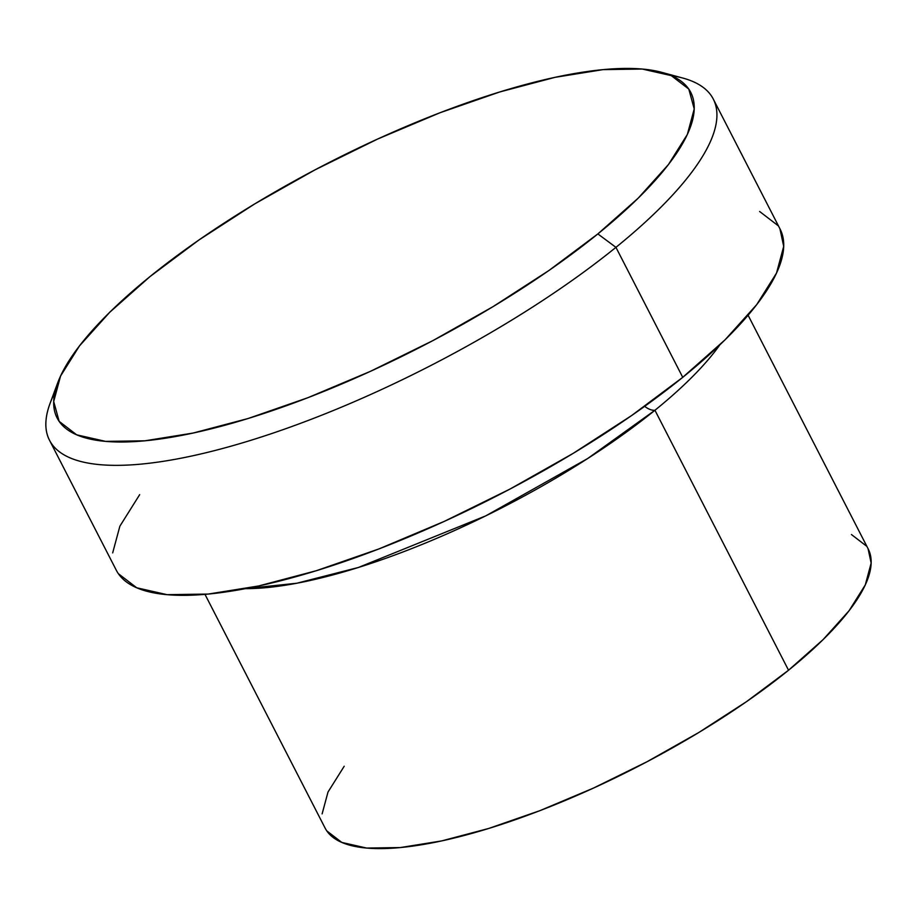 <?xml version="1.0" encoding="UTF-8"?>
<svg xmlns="http://www.w3.org/2000/svg" width="917" height="917" viewBox="0 0 917 917"><rect width="100%" height="100%" fill="white"/><g stroke="black" fill="none" stroke-linecap="round" stroke-linejoin="round"><path stroke-width="1.38" d="M57.725 382.79L50.091 403.308A373.162 107.851 -27.2 0 0 227.038 447.29A373.162 107.851 -27.2 0 0 615.937 247.349L597.85 233.915A356.197 102.956 152.8 0 1 226.637 424.777A356.197 102.956 152.8 0 1 57.725 382.79A356.197 102.956 152.8 0 1 150.079 276.521L109.696 312.307L79.47 345.915L60.568 376.027L53.702 401.508L59.147 421.362L76.684 434.83L105.65 441.386L144.932 440.802L193.006 433.076L248.049 418.53L307.917 397.691L370.33 371.385L432.881 340.62L493.163 306.565L548.87 270.538L597.85 233.915L638.232 198.129L668.459 164.521L687.372 134.409L694.226 108.928L688.793 89.075L671.244 75.607L642.278 69.05L602.996 69.635L554.923 77.36L499.891 91.918L440.011 112.745L377.609 139.052L315.058 169.828L254.766 203.872L199.058 239.899L150.079 276.521A356.197 102.956 152.8 0 1 661.787 72.351A356.197 102.956 152.8 0 1 597.85 233.915L615.937 247.349A373.162 107.851 152.8 0 1 274.355 432.664A373.162 107.851 152.8 0 1 49.495 440.229A373.162 107.851 152.8 0 1 54.825 392.591M654.944 410.266A16.965 9.525 51 0 1 644.674 406.334A16.965 9.525 -129 0 0 654.944 410.266A305.315 88.25 152.8 0 1 245.492 588.645L296.81 583.235L358.398 567.474L485.723 515.881L587.659 458.546L654.944 410.266L788.54 670.235L654.944 410.266A305.315 88.25 152.8 0 0 719.856 344.849M204.984 594.354L325.088 828.051A305.315 88.25 -27.2 0 0 509.073 821.861A305.315 88.25 -27.2 0 0 788.54 670.235L746.553 701.62L698.811 732.5L647.127 761.683L593.517 788.058L540.021 810.605L488.704 828.464L441.535 840.946L400.316 847.56L366.651 848.065L341.823 842.436L326.784 830.894M49.495 440.229L116.287 570.214A373.162 107.851 -27.2 0 0 341.158 562.648A373.162 107.851 -27.2 0 0 682.741 377.334L615.937 247.349L682.741 377.334A373.162 107.851 -27.2 0 0 780.08 229.067L713.288 99.093A373.162 107.851 152.8 0 1 615.937 247.349A373.162 107.851 -27.2 0 0 682.913 78.083L661.787 72.351M322.119 813.883L327.999 792.047L344.207 766.234M851.446 534.542L866.485 546.085M868.078 548.71L871.15 563.095L865.27 584.931L849.062 610.745L823.157 639.55L788.54 670.235A305.315 88.25 -27.2 0 0 868.193 548.928L748.089 315.242M671.427 75.687A373.162 107.851 152.8 0 1 713.288 99.093M779.943 228.803L783.703 246.386L776.516 273.071L756.708 304.627L725.049 339.829L682.741 377.334L631.423 415.688L573.068 453.434L509.909 489.105L444.378 521.337L378.996 548.905L316.273 570.729L258.617 585.974L208.251 594.067L167.1 594.674L136.748 587.797L118.373 573.698M112.676 552.894L119.863 526.209L139.671 494.653M759.62 211.483L778.006 225.593"/></g></svg>
